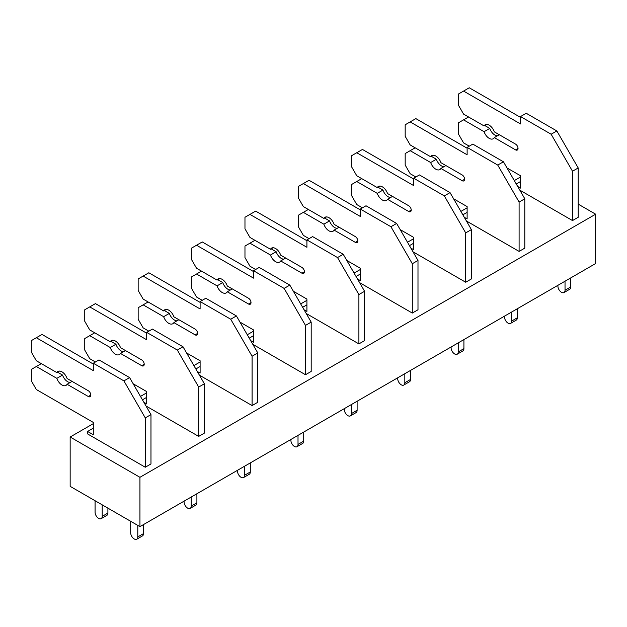 <?xml version="1.0" encoding="UTF-8"?>
<svg xmlns="http://www.w3.org/2000/svg" width="627" height="627" viewBox="0 0 627 627"><rect width="100%" height="100%" fill="white"/><g stroke="black" fill="none" stroke-linecap="round" stroke-linejoin="round"><path stroke-width="0.94" d="M70.153 486.348L139.939 526.633L139.939 477.304L70.153 437.011L70.153 486.348M578.204 204.128L595.65 214.199L595.65 263.528L139.939 526.633M520.528 176.994L514.297 180.592M467.123 207.827L460.892 211.424M413.718 238.66L407.487 242.257M360.321 269.492L354.09 273.09M306.916 300.325L300.686 303.923M253.512 331.158L247.281 334.755M200.107 361.991L193.876 365.588M146.702 392.823L140.472 396.421M93.298 423.656L70.153 437.011M595.65 214.199L139.939 477.304M519.814 190.146L572.506 220.571L572.506 171.234L551.149 134.241L520.528 116.559L520.528 123.958L463.565 91.072L458.58 93.948L458.58 105.461L463.565 114.098L484.075 125.933L486.709 124.42M519.101 251.403L519.101 202.066L524.799 198.783L524.799 248.112L519.101 251.403L466.417 220.978M465.704 282.236L465.704 232.899L471.394 229.615L471.394 278.944L465.704 282.236L413.013 251.811M412.3 313.069L412.3 263.732L417.99 260.448L417.99 309.777L412.3 313.069L359.608 282.644M358.895 343.902L358.895 294.565L364.593 291.281L364.593 340.61L358.895 343.902L306.203 313.476M305.49 374.734L305.49 325.397L311.188 322.113L311.188 371.443L305.49 374.734L252.799 344.309M252.085 405.567L252.085 356.23L257.783 352.946L257.783 402.275L252.085 405.567L199.394 375.142M198.681 436.4L198.681 387.063L204.378 383.779L204.378 433.108L198.681 436.4L145.989 405.975M145.276 467.233L145.276 417.896L150.974 414.604L150.974 463.941L145.276 467.233L87.6 433.931L87.6 431.462L93.298 428.178M520.528 181.516L516.256 183.985M507 167.95L520.528 175.756L520.528 188.092L517.683 186.446M468.549 116.975L458.58 122.727L458.58 134.241L463.565 142.87L469.262 146.162M497.391 135.84A8.057 4.648 60 0 1 489.773 128.402L484.075 131.694L463.565 119.851M489.773 128.402L484.789 125.525M484.075 125.933A8.057 4.648 60 0 1 485.173 124.797A8.057 4.648 60 0 1 494.319 131.85L515.543 144.1A3.527 2.038 60 0 1 517.847 147.212A3.527 2.038 60 0 1 517.306 150.033A3.527 2.038 60 0 1 515.543 149.861L494.319 137.611L499.304 134.727M494.319 137.611A8.057 4.648 60 0 1 493.23 138.747A8.057 4.648 60 0 1 484.075 131.694M520.528 117.382L469.262 87.78L463.565 91.072M572.506 220.571L578.204 217.279L578.204 167.95L556.847 130.949L526.225 113.275L520.528 116.559M556.847 130.949L551.149 134.241M578.204 167.95L572.506 171.234M570.727 277.918L570.727 286.962L565.029 290.254L565.029 281.209M565.029 290.254A5.032 2.908 60 0 1 563.986 292.558A5.032 2.908 60 0 1 560.107 291.21A5.032 2.908 60 0 1 557.912 286.139L557.912 285.316M570.727 286.962A5.032 2.908 60 0 1 569.684 289.266L563.986 292.558M467.123 212.349L462.851 214.818M453.595 198.783L467.123 206.589L467.123 218.925L464.278 217.279M415.145 147.807L405.175 153.56L405.175 165.073L410.16 173.703L415.858 176.994M443.987 166.672A8.057 4.648 60 0 1 436.368 159.234L430.671 162.526L410.16 150.684M436.368 159.234L431.384 156.358M467.123 148.215L415.858 118.613L405.175 124.781L405.175 136.294L410.16 144.923L430.671 156.766A8.057 4.648 60 0 1 431.768 155.629A8.057 4.648 60 0 1 440.914 162.683L462.138 174.933A3.527 2.038 60 0 1 464.442 178.044A3.527 2.038 60 0 1 463.902 180.866A3.527 2.038 60 0 1 462.138 180.694L440.914 168.444L445.907 165.559M440.914 168.444A8.057 4.648 60 0 1 439.825 169.58A8.057 4.648 60 0 1 430.671 162.526M430.671 156.766L433.304 155.253M524.799 198.783L503.442 161.782L472.821 144.108L467.123 147.392L467.123 154.791L410.16 121.904M503.442 161.782L497.744 165.073L467.123 147.392M519.101 202.066L497.744 165.073M517.322 308.75L517.322 317.795L511.624 321.087L511.624 312.042M511.624 321.087A5.032 2.908 60 0 1 510.582 323.391A5.032 2.908 60 0 1 506.702 322.043A5.032 2.908 60 0 1 504.508 316.972L504.508 316.149M517.322 317.795A5.032 2.908 60 0 1 516.28 320.099L510.582 323.391M413.718 243.182L409.447 245.643M400.191 229.615L413.718 237.421L413.718 249.758L410.873 248.112M361.74 178.64L351.771 184.393L351.771 195.906L356.755 204.535L362.453 207.827M390.582 197.505A8.057 4.648 60 0 1 382.964 190.067L377.266 193.359L356.755 181.516M382.964 190.067L377.979 187.191M413.718 179.048L362.453 149.445L351.771 155.614L351.771 167.127L356.755 175.756L377.266 187.598A8.057 4.648 60 0 1 378.363 186.462A8.057 4.648 60 0 1 387.51 193.516L408.733 205.766A3.527 2.038 60 0 1 411.038 208.877A3.527 2.038 60 0 1 410.497 211.699A3.527 2.038 60 0 1 408.733 211.526L387.51 199.276L392.502 196.392M387.51 199.276A8.057 4.648 60 0 1 386.42 200.413A8.057 4.648 60 0 1 377.266 193.359M377.266 187.598L379.899 186.086M471.394 229.615L450.037 192.614L419.416 174.933L413.718 178.225L413.718 185.623L356.755 152.737M450.037 192.614L444.339 195.906L413.718 178.225M465.704 232.899L444.339 195.906M463.917 339.583L463.917 348.628L458.227 351.919L458.227 342.875M458.227 351.919A5.032 2.908 60 0 1 457.185 354.224A5.032 2.908 60 0 1 453.305 352.876A5.032 2.908 60 0 1 451.103 347.805L451.103 346.982M463.917 348.628A5.032 2.908 60 0 1 462.875 350.932L457.185 354.224M360.321 274.015L356.042 276.476M346.786 260.448L360.321 268.254L360.321 280.59L357.468 278.944M308.335 209.473L298.366 215.226L298.366 226.739L303.35 235.368L309.048 238.66M337.177 228.338A8.057 4.648 60 0 1 329.559 220.9L323.861 224.192L303.35 212.349M329.559 220.9L324.574 218.024M360.321 209.88L309.048 180.278L298.366 186.446L298.366 197.96L303.35 206.589L323.861 218.431A8.057 4.648 60 0 1 324.958 217.295A8.057 4.648 60 0 1 334.113 224.348L355.329 236.598A3.527 2.038 60 0 1 357.633 239.71A3.527 2.038 60 0 1 357.092 242.531A3.527 2.038 60 0 1 355.329 242.359L334.113 230.109L339.097 227.225M334.113 230.109A8.057 4.648 60 0 1 333.015 231.245A8.057 4.648 60 0 1 323.861 224.192M323.861 218.431L326.495 216.918M417.99 260.448L396.632 223.447L366.011 205.766L360.321 209.057L360.321 216.456L303.35 183.57M396.632 223.447L390.934 226.739L360.321 209.057M412.3 263.732L390.934 226.739M410.52 370.416L410.52 379.46L404.823 382.752L404.823 373.708M404.823 382.752A5.032 2.908 60 0 1 403.78 385.056A5.032 2.908 60 0 1 399.901 383.708A5.032 2.908 60 0 1 397.698 378.637L397.698 377.815M410.52 379.46A5.032 2.908 60 0 1 409.47 381.765L403.78 385.056M306.916 304.847L302.645 307.308M293.389 291.281L306.916 299.087L306.916 311.423L304.064 309.777M254.93 240.306L244.969 246.058L244.969 257.572L249.946 266.201L255.644 269.492M283.772 259.17A8.057 4.648 60 0 1 276.154 251.733L270.464 255.024L249.946 243.182M276.154 251.733L271.17 248.856M306.916 240.713L255.644 211.111L244.969 217.279L244.969 228.792L249.946 237.421L270.464 249.264A8.057 4.648 60 0 1 271.554 248.127A8.057 4.648 60 0 1 280.708 255.181L301.932 267.431A3.527 2.038 60 0 1 304.228 270.543A3.527 2.038 60 0 1 303.687 273.364A3.527 2.038 60 0 1 301.932 273.192L280.708 260.942L285.693 258.058M280.708 260.942A8.057 4.648 60 0 1 279.611 262.078A8.057 4.648 60 0 1 270.464 255.024M270.464 249.264L273.09 247.751M364.593 291.281L343.228 254.28L312.607 236.598L306.916 239.89L306.916 247.289L249.946 214.403M343.228 254.28L337.53 257.564L306.916 239.89M358.895 294.565L337.53 257.564M357.116 401.249L357.116 410.293L351.418 413.585L351.418 404.54M351.418 413.585A5.032 2.908 60 0 1 350.375 415.889A5.032 2.908 60 0 1 346.496 414.541A5.032 2.908 60 0 1 344.294 409.47L344.294 408.647M357.116 410.293A5.032 2.908 60 0 1 356.073 412.597L350.375 415.889M253.512 335.68L249.24 338.141M239.984 322.113L253.512 329.92L253.512 342.256L250.659 340.61M201.533 271.13L191.564 276.891L191.564 288.404L196.549 297.033L202.239 300.325M230.368 290.003A8.057 4.648 60 0 1 222.757 282.565L217.06 285.857L196.549 274.015M222.757 282.565L217.773 279.689M253.512 271.546L202.239 241.944L191.564 248.112L191.564 259.625L196.549 268.254L217.06 280.097A8.057 4.648 60 0 1 218.149 278.96A8.057 4.648 60 0 1 227.303 286.014L248.527 298.264A3.527 2.038 60 0 1 250.831 301.375A3.527 2.038 60 0 1 250.291 304.197A3.527 2.038 60 0 1 248.527 304.024L227.303 291.774L232.288 288.89M227.303 291.774A8.057 4.648 60 0 1 226.206 292.911A8.057 4.648 60 0 1 217.06 285.857M217.06 280.097L219.685 278.576M311.188 322.113L289.823 285.113L259.21 267.431L253.512 270.723L253.512 278.122L196.549 245.235M289.823 285.113L284.125 288.396L253.512 270.723M305.49 325.397L284.125 288.396M303.711 432.081L303.711 441.126L298.013 444.418L298.013 435.373M298.013 444.418A5.032 2.908 60 0 1 296.971 446.722A5.032 2.908 60 0 1 293.091 445.374A5.032 2.908 60 0 1 290.889 440.303L290.889 439.48M303.711 441.126A5.032 2.908 60 0 1 302.669 443.43L296.971 446.722M200.107 366.513L195.836 368.974M186.58 352.946L200.107 360.752L200.107 373.089L197.262 371.443M148.129 301.963L138.159 307.724L138.159 319.229L143.144 327.866L148.834 331.158M176.963 320.836A8.057 4.648 60 0 1 169.353 313.398L163.655 316.69L143.144 304.847M169.353 313.398L164.368 310.522M200.107 302.379L148.842 272.776L138.159 278.944L138.159 290.458L143.144 299.087L163.655 310.929A8.057 4.648 60 0 1 164.744 309.793A8.057 4.648 60 0 1 173.898 316.847L195.122 329.097A3.527 2.038 60 0 1 197.427 332.208A3.527 2.038 60 0 1 196.886 335.03A3.527 2.038 60 0 1 195.122 334.857L173.898 322.607L178.883 319.723M173.898 322.607A8.057 4.648 60 0 1 172.801 323.744A8.057 4.648 60 0 1 163.655 316.69M163.655 310.929L166.28 309.409M257.783 352.946L236.418 315.945L205.805 298.264L200.107 301.556L200.107 308.954L143.144 276.068M236.418 315.945L230.72 319.229L200.107 301.556M252.085 356.23L230.72 319.229M250.306 462.914L250.306 471.959L244.608 475.25L244.608 466.206M244.608 475.25A5.032 2.908 60 0 1 243.566 477.555A5.032 2.908 60 0 1 239.686 476.199A5.032 2.908 60 0 1 237.492 471.136L237.492 470.313M250.306 471.959A5.032 2.908 60 0 1 249.264 474.263L243.566 477.555M146.702 397.346L142.431 399.807M133.175 383.779L146.702 391.585L146.702 403.921L143.857 402.275M94.724 332.796L84.755 338.556L84.755 350.062L89.739 358.699L95.437 361.991M123.558 351.669A8.057 4.648 60 0 1 115.948 344.231L110.25 347.523L89.739 335.68M115.948 344.231L110.963 341.354M146.702 333.211L95.437 303.609L84.755 309.777L84.755 321.29L89.739 329.92L110.25 341.762A8.057 4.648 60 0 1 111.347 340.626A8.057 4.648 60 0 1 120.494 347.679L141.718 359.929A3.527 2.038 60 0 1 144.022 363.041A3.527 2.038 60 0 1 143.481 365.862A3.527 2.038 60 0 1 141.718 365.69L120.494 353.432L125.478 350.556M120.494 353.432A8.057 4.648 60 0 1 119.396 354.576A8.057 4.648 60 0 1 110.25 347.523M110.25 341.762L112.884 340.242M204.378 383.779L183.013 346.778L152.4 329.097L146.702 332.388L146.702 339.787L89.739 306.901M183.013 346.778L177.323 350.062L146.702 332.388M198.681 387.063L177.323 350.062M196.902 493.747L196.902 502.791L191.204 506.075L191.204 497.031M191.204 506.075A5.032 2.908 60 0 1 190.161 508.387A5.032 2.908 60 0 1 186.282 507.031A5.032 2.908 60 0 1 184.087 501.968L184.087 501.145M196.902 502.791A5.032 2.908 60 0 1 195.859 505.096L190.161 508.387M41.319 363.629L31.35 369.389L31.35 380.895L36.335 389.532L93.298 422.418L93.298 434.754L87.6 431.462M70.161 382.494A8.057 4.648 60 0 1 62.543 375.064L56.845 378.347L36.335 366.513M62.543 375.064L57.559 372.187M93.298 364.044L42.033 334.442L31.35 340.61L31.35 352.123L36.335 360.752L56.845 372.595A8.057 4.648 60 0 1 57.943 371.45A8.057 4.648 60 0 1 67.089 378.512L88.313 390.762A3.527 2.038 60 0 1 90.617 393.874A3.527 2.038 60 0 1 90.076 396.695A3.527 2.038 60 0 1 88.313 396.523L67.089 384.265L72.074 381.388M67.089 384.265A8.057 4.648 60 0 1 66 385.409A8.057 4.648 60 0 1 56.845 378.347M56.845 372.595L59.479 371.074M150.974 414.604L129.617 377.611L98.995 359.929L93.298 363.221L93.298 370.62L36.335 337.734M129.617 377.611L123.919 380.895L93.298 363.221M145.276 417.896L123.919 380.895M143.497 524.58L143.497 533.624L137.799 536.908L137.799 525.402M137.799 536.908A5.032 2.908 60 0 1 136.757 539.22A5.032 2.908 60 0 1 132.877 537.864A5.032 2.908 60 0 1 130.682 532.801L130.682 521.288M143.497 533.624A5.032 2.908 60 0 1 142.454 535.928L136.757 539.22M107.899 508.136L107.899 513.066L102.201 516.358L102.201 504.845M102.201 516.358A5.032 2.908 60 0 1 101.159 518.662A5.032 2.908 60 0 1 97.279 517.314A5.032 2.908 60 0 1 95.077 512.243L95.077 500.738M107.899 513.066A5.032 2.908 60 0 1 106.856 515.37L101.159 518.662M518.035 148.419L515.543 149.861M464.631 179.251L462.138 180.694M411.226 210.084L408.733 211.526M357.829 240.917L355.329 242.359M304.424 271.75L301.932 273.192M251.019 302.582L248.527 304.024M197.615 333.415L195.122 334.857M144.21 364.248L141.718 365.69M90.805 395.081L88.313 396.523"/></g></svg>

